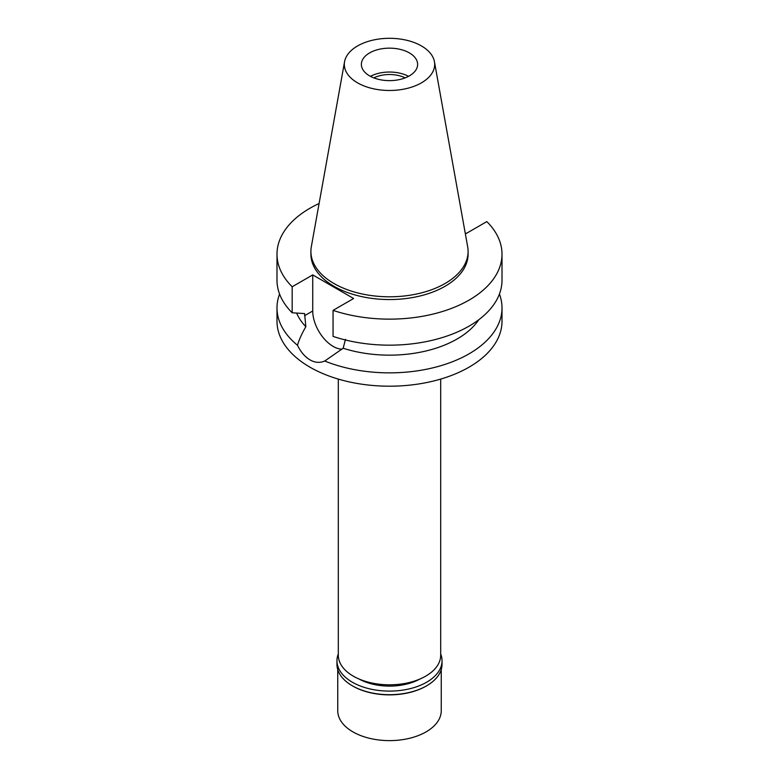 <?xml version="1.0" encoding="UTF-8"?>
<svg xmlns="http://www.w3.org/2000/svg" width="779" height="779" viewBox="0 0 779 779"><rect width="100%" height="100%" fill="white"/><g stroke="black" fill="none" stroke-linecap="round" stroke-linejoin="round"><path stroke-width="1.17" d="M369.606 52.914A28.132 16.242 0 0 0 361.368 64.394A28.132 16.242 0 0 0 378.74 79.4A28.132 16.242 0 0 0 409.394 75.875A28.132 16.242 0 0 0 417.632 64.394A28.132 16.242 0 0 0 400.26 49.389A28.132 16.242 0 0 0 369.606 52.914M370.444 76.332A28.132 16.242 180 0 1 408.556 76.332M405.148 77.89A23.847 13.769 0 0 0 373.852 77.89M338.31 379.091L338.31 655.256A51.19 29.553 0 0 0 369.908 682.56A51.19 29.553 0 0 0 425.694 676.162A51.19 29.553 0 0 0 440.69 655.256L440.69 379.091M324.736 361.018C319.779 363.121 314.852 362.722 309.945 359.83C304.862 356.772 300.713 351.933 297.5 345.292A112.507 64.959 180 0 1 276.993 307.9L276.993 321.24A112.507 64.959 0 0 0 346.441 381.252A112.507 64.959 0 0 0 469.055 367.172A112.507 64.959 0 0 0 502.007 321.24L502.007 307.9A112.507 64.959 180 0 1 469.055 353.832A112.507 64.959 180 0 1 324.736 361.018L343.159 348.242L345.487 339.303M276.993 307.9A112.507 64.959 180 0 1 279.573 294.053M342.02 349.196A28.911 16.69 60 0 1 312.73 310.996L312.73 274.899L292.174 286.769A112.507 64.959 180 0 1 276.993 254.188L276.993 280.206A112.507 64.959 0 0 0 292.174 312.788L304.599 313.567L305.845 326.703C301.697 333.899 298.912 340.092 297.5 345.292M296.614 313.08A95.632 55.212 0 0 0 305.845 326.703M499.427 294.053A112.507 64.959 180 0 1 502.007 307.9M343.159 348.242A95.632 55.212 0 0 0 478.783 319.731M465.17 232.833L466.27 233.466L486.826 221.596A112.507 64.959 180 0 1 502.007 254.188L502.007 280.206A112.507 64.959 0 0 1 445.666 336.489A112.507 64.959 0 0 1 333.061 336.401L333.061 310.373L353.617 298.503L312.73 274.899M276.993 254.188A112.507 64.959 180 0 1 319.098 203.514M502.007 254.188A112.507 64.959 180 0 1 445.666 310.47A112.507 64.959 180 0 1 333.061 310.373M310.909 251.432L310.909 254.188A78.591 45.377 0 0 0 359.431 296.098A78.591 45.377 0 0 0 445.072 286.263A78.591 45.377 0 0 0 468.091 254.188L468.091 251.432A78.591 45.377 180 0 1 445.072 283.507A78.591 45.377 180 0 1 359.431 293.342A78.591 45.377 180 0 1 310.909 251.432A78.591 45.377 180 0 1 311.327 246.748L344.561 61.707A45.182 26.087 180 0 1 357.551 45.951A45.182 26.087 180 0 1 404.613 39.807A45.182 26.087 180 0 1 434.439 61.707A45.182 26.087 180 0 1 421.449 82.837A45.182 26.087 180 0 1 370.074 87.949A45.182 26.087 180 0 1 344.561 61.707M292.174 286.769L292.174 312.788M434.439 61.707L467.673 246.748A78.591 45.377 180 0 1 468.091 251.432M359.1 679.035A43.877 25.337 0 0 0 419.9 679.035M337.745 669.589L337.745 710.74A51.755 29.884 0 0 0 369.694 738.346A51.755 29.884 0 0 0 426.094 731.87A51.755 29.884 0 0 0 441.255 710.74L441.255 669.589M440.69 653.941A52.544 30.332 180 0 1 442.044 660.767A52.544 30.332 180 0 1 426.649 682.219A52.544 30.332 180 0 1 369.392 688.792A52.544 30.332 180 0 1 336.956 660.767L336.956 664.351A52.544 30.332 0 0 0 352.351 685.802A52.544 30.332 0 0 0 426.649 685.802L426.094 686.124A51.755 29.884 180 0 1 352.906 686.124A51.755 29.884 180 0 1 352.624 685.968M426.094 686.124L426.649 685.802A52.544 30.332 0 0 0 442.044 664.351L442.044 660.767M336.956 660.767A52.544 30.332 180 0 1 338.31 653.941M304.599 315.699L312.73 310.996M352.906 686.124L352.351 685.802"/></g></svg>
